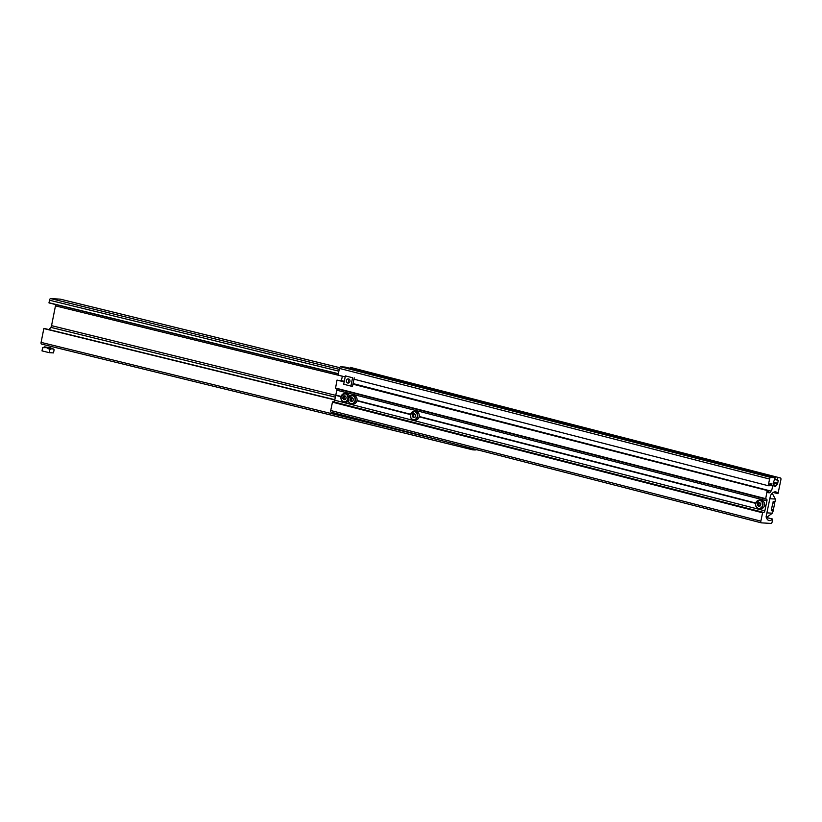 <?xml version="1.0" encoding="UTF-8"?>
<svg xmlns="http://www.w3.org/2000/svg" width="822" height="822" viewBox="0 0 822 822"><rect width="100%" height="100%" fill="white"/><g stroke="black" fill="none" stroke-linecap="round" stroke-linejoin="round"><path stroke-width="1.23" d="M342.168 376.137A3.843 1.901 -75.6 0 1 342.024 377.853A3.843 1.901 -75.6 0 1 340.914 380.473L340.668 380.812M771.724 484.343L769.865 483.87L771.344 483.953A1.284 0.637 104.4 0 1 771.406 483.963A1.284 0.637 104.4 0 1 771.724 484.343L772.156 485.792A3.843 1.901 -75.6 0 1 772.166 488.474A3.843 1.901 -75.6 0 1 771.057 491.094L353.45 383.689M755.767 503.043L419.22 416.487M755.726 503.187L419.199 416.641M755.675 503.372L419.158 416.826M764.419 505.622L765.857 505.992L764.861 510.822A1.706 0.843 -75.6 0 1 763.659 512.435L762.59 512.794L760.864 521.138A1.706 0.843 -75.6 0 0 761.295 522.833A1.706 0.843 -75.6 0 0 761.378 522.854L770.985 523.419A1.706 0.843 -75.6 0 0 772.187 521.806L772.577 519.093A10.254 5.066 -75.6 0 1 768.93 520.511A10.254 5.066 -75.6 0 1 766.844 518.6L766.299 517.531A1.706 0.843 -75.6 0 1 766.217 516.144L770.306 496.406A2.558 1.264 -75.6 0 1 771.026 494.69A10.254 5.066 104.4 0 1 775.845 491.905A10.254 5.066 104.4 0 1 777.848 493.652L773.255 492.47L778.044 493.488L780.9 479.709A1.706 0.843 104.4 0 0 780.468 478.003A1.706 0.843 104.4 0 0 780.386 477.993L350.254 367.372A1.706 0.843 104.4 0 1 350.336 367.383A1.706 0.843 104.4 0 1 350.408 367.413M410.466 414.391L356.974 400.643M410.507 414.247L357.005 400.489M764.491 505.283L765.981 505.828L764.46 505.438A4.274 3.699 93.4 0 1 760.607 508.787L759.025 508.695A4.274 3.699 93.4 0 1 755.675 503.526A4.274 3.699 93.4 0 1 759.528 500.166A4.274 3.699 93.4 0 1 762.878 505.355A4.274 3.699 93.4 0 1 759.025 508.695C756.487 508.171 755.367 506.444 755.644 503.516L759.528 500.166L761.11 500.259A4.274 3.699 93.4 0 1 764.46 505.448M410.414 414.576L356.933 400.817M341.007 396.718L335.715 395.361L336.794 390.193A1.706 0.843 104.4 0 0 336.66 388.734M764.861 510.822L334.718 400.201L335.715 395.361M765.929 505.653L766.926 500.824A1.706 0.843 104.4 0 0 766.505 499.118A1.706 0.843 104.4 0 0 766.423 499.098L335.489 388.426L765.611 499.046M341.099 396.399L335.787 395.033M341.048 396.543L335.838 395.197M761.213 522.813L331.235 412.223A1.706 0.843 -75.6 0 1 331.153 412.212A1.706 0.843 -75.6 0 1 330.721 410.507L332.448 402.174L333.516 401.814A1.706 0.843 -75.6 0 0 334.718 400.201M780.386 477.993L350.254 367.372M777.828 477.839L777.396 479.925L774.93 479.288M777.396 479.925L778.29 480.397L777.694 483.274L773.348 482.154M354.21 379.24L768.2 485.71L769.577 479.041A1.706 0.843 -75.6 0 1 770.779 477.428L775.269 477.685L773.173 482.997A1.284 0.637 -75.6 0 0 773.173 483.901L773.605 485.34A3.843 1.901 -75.6 0 0 774.55 486.49A3.843 1.901 -75.6 0 0 776.317 485.504L777.324 484.148A1.284 0.637 104.4 0 0 777.694 483.274M775.269 477.685L345.127 367.064L340.637 366.797A1.706 0.843 -75.6 0 0 339.445 368.41L338.058 375.079L345.209 376.918M768.2 485.71L769.269 485.771L769.875 483.87M768.046 492.707L769.515 492.789A1.284 0.637 -75.6 0 0 770.05 492.45L771.057 491.094M768.025 492.697L768.231 490.775L353.326 384.069M344.213 381.727L337.02 380.083L335.489 388.426M768.231 490.775L353.255 384.254M344.171 381.922L337.02 380.083M767.162 490.713L765.631 499.057M356.974 400.653A4.274 3.699 93.4 0 1 353.121 403.992L351.549 403.9A4.274 3.699 93.4 0 1 348.199 398.732A4.274 3.699 93.4 0 1 352.052 395.372A4.274 3.699 93.4 0 1 355.392 400.561A4.274 3.699 93.4 0 1 351.549 403.9C349.011 403.376 347.881 401.65 348.168 398.711L352.052 395.372L353.635 395.464A4.274 3.699 93.4 0 1 356.974 400.653M351.251 401.65L349.946 400.252L350.367 398.228L352.083 397.601L353.388 399.009L352.967 401.023L351.251 401.65L352.946 400.961L353.347 399.04L352.114 397.704L350.47 398.3L350.069 400.222L351.313 401.557M352.186 401.239L349.946 400.252M351.313 400.293L351.713 398.372L350.367 398.228M351.713 398.372L352.474 398.095M348.343 401.311A4.274 3.699 93.4 0 1 345.928 402.143L344.356 402.05A4.274 3.699 93.4 0 1 341.007 396.882A4.274 3.699 93.4 0 1 344.86 393.522A4.274 3.699 93.4 0 1 348.261 398.321M344.058 399.8L342.753 398.403L343.175 396.379L344.891 395.752L346.196 397.16L345.774 399.173L344.058 399.8L345.754 399.112L346.154 397.19L344.921 395.855L343.277 396.451L342.877 398.372L344.12 399.708M348.096 399.112A4.274 3.699 93.4 0 1 344.356 402.05C341.818 401.526 340.688 399.8 340.976 396.862L344.86 393.522L346.442 393.615A4.274 3.699 93.4 0 1 349.617 396.214M344.993 399.389L342.753 398.403M344.12 398.444L344.521 396.523L343.175 396.379M344.521 396.523L345.281 396.245M410.425 414.709A4.274 3.699 93.4 0 1 414.267 411.37L415.85 411.462A4.274 3.699 93.4 0 1 419.189 416.651A4.274 3.699 93.4 0 1 415.346 419.991L413.764 419.898A4.274 3.699 93.4 0 1 410.414 414.73M413.466 417.648L412.171 416.251L412.582 414.226L414.309 413.61L415.603 415.007L415.192 417.031L413.466 417.648L415.172 416.96L415.572 415.038L414.329 413.702L412.695 414.298L412.295 416.22L413.528 417.555M414.411 417.237L412.171 416.251M413.528 416.302L413.928 414.37L412.582 414.226M413.928 414.37L414.689 414.093M771.704 509.26A42.713 36.959 -86.6 0 1 771.272 510.698L773.194 510.811A0.853 0.74 -86.6 0 0 772.546 509.681L772.557 509.681M773.091 502.273L774.324 502.345A0.853 0.74 -86.6 0 0 775.115 501.584A42.713 36.959 93.4 0 0 775.321 499.057L769.824 498.728M772.999 503.002A42.713 36.959 -86.6 0 0 773.194 501.461L775.115 501.584M766.905 512.856L772.392 513.185L766.33 517.593M773.194 510.811A42.713 36.959 93.4 0 1 772.392 513.185M772.228 493.292L775.321 499.057M774.725 503.105L772.803 502.992L771.509 509.25L773.43 509.363L774.725 503.105L773.995 502.324M759.569 502.406L760.874 503.804L760.453 505.828L758.737 506.444L757.432 505.047L757.853 503.023L759.569 502.406L757.956 503.095L757.555 505.016L758.798 506.352L760.432 505.756L760.833 503.835L759.59 502.499M759.672 506.033L758.798 505.098L759.189 503.167L757.853 503.023M759.189 503.167L759.96 502.889M758.798 505.098L757.432 505.047M349.124 382.744A2.096 1.819 93.4 0 1 349.319 379.353M346.381 380.535A2.096 1.819 93.4 0 1 349.925 381.439A2.096 1.819 93.4 0 1 346.381 380.535M352.607 377.75L345.415 375.901L343.688 384.234L350.881 386.083L352.607 377.75L345.415 375.901M354.241 377.843L352.515 386.176L350.881 386.083M338.87 371.174L49.464 300.205A1.706 0.843 -76.2 0 1 50.645 298.581L60.253 299.146A1.706 0.843 -76.2 0 1 60.335 299.157A1.706 0.843 -76.2 0 1 60.407 299.187M49.464 300.205L49.012 302.938L338.315 373.846M55.382 304.5A1.706 0.843 -76.2 0 1 55.464 305.876L51.55 325.656A2.558 1.264 -76.2 0 1 50.851 327.372A10.254 5.076 103.8 0 1 48.724 329.54M334.77 399.934L43.833 328.574L334.821 399.728M43.833 328.574L41.1 342.384A1.706 0.843 103.8 0 0 41.552 344.089A1.706 0.843 103.8 0 0 41.624 344.099L472.609 449.798M472.177 448.483A1.706 0.843 103.8 0 0 472.681 449.829A1.706 0.843 103.8 0 0 472.753 449.84L475.311 449.994L475.445 449.326M478.856 450.199L475.404 449.531M47.522 347.655L50.635 348.127L47.522 347.655M49.217 352.659L53.492 352.905L54.118 349.73L50.707 347.85L44.429 346.853L52.176 348.61L49.844 349.473L49.217 352.659L42.004 350.891L42.641 347.706L46.443 347.593L49.844 349.473M54.118 349.73L52.731 348.497M44.974 346.833L42.641 347.706M344.295 381.336L340.914 380.473M766.926 500.824L336.794 390.193M760.864 521.138L330.721 410.507M772.577 519.093L766.433 517.521M778.29 480.397L774.889 479.524M777.324 484.148L773.153 483.069M776.317 485.504L773.43 484.754M770.779 477.428L340.637 366.797M769.577 479.041L339.445 368.41M772.156 485.792L769.413 485.083M770.05 492.45L767.995 491.926M769.515 492.789L767.902 492.378M765.529 498.625L335.386 388.005M763.659 512.435L333.516 401.814M762.888 512.394L332.746 401.773M762.59 512.794L332.448 402.174M348.292 398.762A4.018 3.473 -86.6 0 0 350.86 403.54A4.018 3.473 -86.6 0 0 355.053 400.499A4.018 3.473 -86.6 0 0 352.484 395.711A4.018 3.473 -86.6 0 0 348.292 398.762M341.099 396.913A4.018 3.473 -86.6 0 0 343.668 401.691A4.018 3.473 -86.6 0 0 347.86 398.649A4.018 3.473 -86.6 0 0 345.291 393.861A4.018 3.473 -86.6 0 0 341.099 396.913M410.507 414.761A4.018 3.473 -86.6 0 0 413.076 419.549A4.018 3.473 -86.6 0 0 417.268 416.497A4.018 3.473 -86.6 0 0 414.699 411.709A4.018 3.473 -86.6 0 0 410.507 414.761M417.617 416.559A4.274 3.699 93.4 0 1 413.764 419.898C411.226 419.374 410.106 417.648 410.384 414.72L414.267 411.37A4.274 3.699 93.4 0 1 417.617 416.559M762.528 505.294A4.018 3.473 -86.6 0 0 759.96 500.506A4.018 3.473 -86.6 0 0 755.767 503.557A4.018 3.473 -86.6 0 0 758.336 508.345A4.018 3.473 -86.6 0 0 762.528 505.294M60.335 299.157L339.692 367.67L60.253 299.146M339.25 369.355L50.645 298.581M338.345 373.702L48.96 302.732M342.178 376.188L55.464 305.876M335.725 395.351L51.55 325.656M335.355 397.139L50.851 327.372M440.541 440.345L41.1 342.384M761.295 522.833L331.153 412.212M772.649 519.062L766.484 517.48M780.468 478.003L350.336 367.383M338.304 373.887L49.012 302.938M334.821 399.698L43.998 328.379M472.681 449.829L41.552 344.089"/></g></svg>
